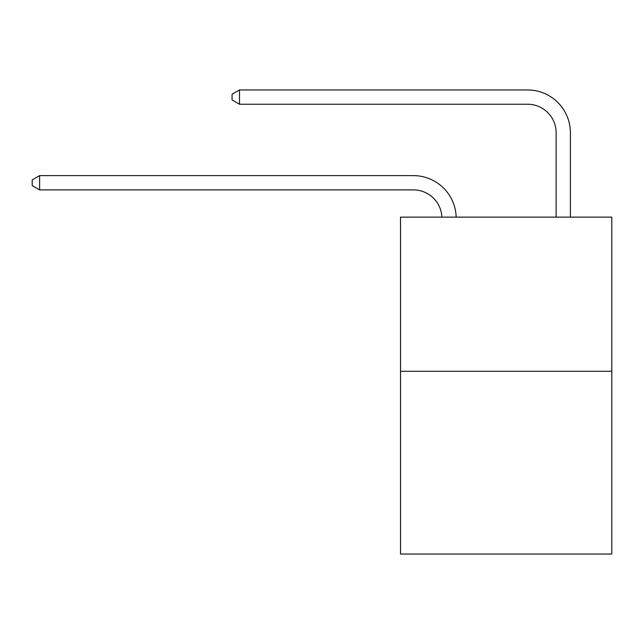 <?xml version="1.0" encoding="UTF-8"?>
<svg xmlns="http://www.w3.org/2000/svg" width="644" height="644" viewBox="0 0 644 644"><rect width="100%" height="100%" fill="white"/><g stroke="black" fill="none" stroke-linecap="round" stroke-linejoin="round"><path stroke-width="0.97" d="M611.8 371.306L611.8 217.133L400.52 217.133L400.52 554.041L611.8 554.041L611.8 371.306L400.52 371.306M413.368 189.891A28.553 28.553 0 0 1 441.889 217.133A28.553 28.553 0 0 0 413.368 189.891A28.553 28.553 0 0 1 441.889 217.133A28.553 28.553 0 0 0 413.368 189.891A28.553 28.553 0 0 1 441.889 217.133A28.553 28.553 0 0 0 413.368 189.891A28.553 28.553 0 0 1 441.889 217.133A28.553 28.553 0 0 0 413.368 189.891A28.553 28.553 0 0 1 441.889 217.133A28.553 28.553 0 0 0 413.368 189.891A28.553 28.553 0 0 1 441.889 217.133A28.553 28.553 0 0 0 413.368 189.891A28.553 28.553 0 0 1 441.889 217.133A28.553 28.553 0 0 0 413.368 189.891A28.553 28.553 0 0 1 441.889 217.133A28.553 28.553 0 0 0 413.368 189.891A28.553 28.553 0 0 1 441.889 217.133A28.553 28.553 0 0 0 413.368 189.891A28.553 28.553 0 0 1 441.889 217.133A28.553 28.553 0 0 0 413.368 189.891A28.553 28.553 0 0 1 441.889 217.133A28.553 28.553 0 0 0 413.368 189.891A28.553 28.553 0 0 1 441.889 217.133A28.553 28.553 0 0 0 413.368 189.891A28.553 28.553 0 0 1 441.889 217.133A28.553 28.553 0 0 0 413.368 189.891A28.553 28.553 0 0 1 441.889 217.133A28.553 28.553 0 0 0 413.368 189.891L39.622 189.891L32.2 185.609L32.2 179.901L39.622 175.619L413.368 175.619A42.826 42.826 0 0 1 456.169 217.133M556.126 217.133L556.126 132.785A28.553 28.553 0 0 0 527.573 104.239L239.488 104.239L232.065 99.957L232.065 94.241L239.488 89.959L527.573 89.959A42.826 42.826 0 0 1 570.399 132.785L570.399 217.133M39.622 189.891L39.622 175.619L413.368 175.619M556.126 132.785A28.553 28.553 0 0 0 527.573 104.239A28.553 28.553 0 0 1 556.126 132.785A28.553 28.553 0 0 0 527.573 104.239A28.553 28.553 0 0 1 556.126 132.785A28.553 28.553 0 0 0 527.573 104.239A28.553 28.553 0 0 1 556.126 132.785A28.553 28.553 0 0 0 527.573 104.239A28.553 28.553 0 0 1 556.126 132.785A28.553 28.553 0 0 0 527.573 104.239A28.553 28.553 0 0 1 556.126 132.785A28.553 28.553 0 0 0 527.573 104.239A28.553 28.553 0 0 1 556.126 132.785A28.553 28.553 0 0 0 527.573 104.239A28.553 28.553 0 0 1 556.126 132.785A28.553 28.553 0 0 0 527.573 104.239A28.553 28.553 0 0 1 556.126 132.785A28.553 28.553 0 0 0 527.573 104.239A28.553 28.553 0 0 1 556.126 132.785A28.553 28.553 0 0 0 527.573 104.239A28.553 28.553 0 0 1 556.126 132.785A28.553 28.553 0 0 0 527.573 104.239A28.553 28.553 0 0 1 556.126 132.785A28.553 28.553 0 0 0 527.573 104.239A28.553 28.553 0 0 1 556.126 132.785A28.553 28.553 0 0 0 527.573 104.239A28.553 28.553 0 0 1 556.126 132.785A28.553 28.553 0 0 0 527.573 104.239M239.488 104.239L239.488 89.959L527.573 89.959"/></g></svg>
